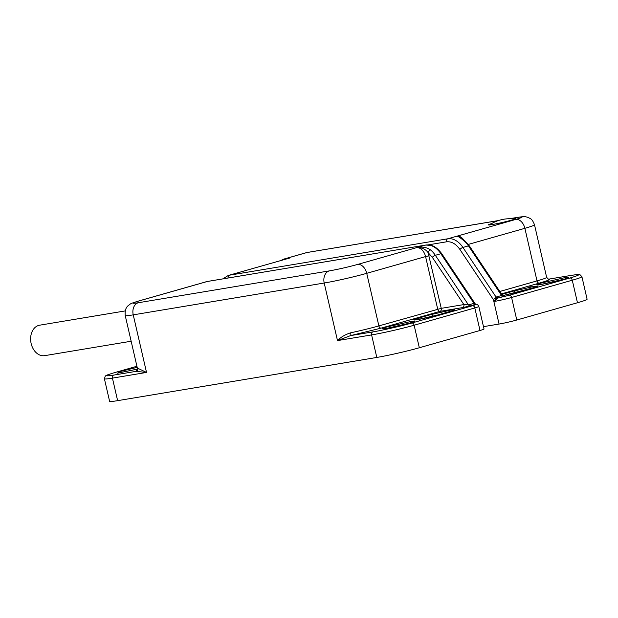 <?xml version="1.0" encoding="UTF-8"?>
<svg xmlns="http://www.w3.org/2000/svg" width="618" height="618" viewBox="0 0 618 618"><rect width="100%" height="100%" fill="white"/><g stroke="black" fill="none" stroke-linecap="round" stroke-linejoin="round"><path stroke-width="0.93" d="M125.199 310.924L39.645 325.192A15.442 11.441 80.5 0 0 30.9 342.302A15.442 11.441 80.5 0 0 44.72 355.651L131.147 341.244M475.675 304.496L441.816 253.797A2.572 0.827 146.3 0 0 440.866 253.728A22.132 14.817 -105.9 0 0 425.678 245.076A2.572 1.908 -99.5 0 1 425.833 245.045L207.501 281.437A2.572 1.908 -99.5 0 0 207.347 281.476A22.132 14.817 -105.9 0 0 206.257 281.723L198.185 284.087L207.347 281.476L425.678 245.076L416.501 247.687C421.994 246.466 426.683 247.223 430.561 249.958A2.572 1.383 129 0 0 428.089 252.6L441.26 308.343L378.873 325.902L366.729 273.326L425.578 256.578A10.297 6.891 -105.9 0 0 416.47 247.694L416.486 247.694C421.6 247.378 425.47 249.015 428.089 252.6L432.322 257.32A2.572 0.827 146.3 0 1 435.342 255.296L468.467 304.89L474.021 303.376L475.142 303.878A2.572 0.827 -33.7 0 1 475.358 304.017A2.572 0.827 -33.7 0 1 475.404 304.141M197.466 284.257L198.169 284.087A10.297 6.891 -105.9 0 0 197.683 284.195L138.841 300.951A10.297 6.891 74.1 0 1 139.351 300.835L198.208 284.079M137.86 368.282L146.528 372.438L135.975 371.379A2.572 2.534 94.7 0 0 137.86 368.282A30.885 1.723 -13 0 1 137.351 368.096L125.215 315.52A30.885 1.723 -13 0 0 133.233 314.856A10.297 7.625 -99.5 0 1 138.278 302.743C130.985 303.847 131.348 303.214 139.351 300.835M480.008 330.483A12.87 0.718 -13 0 0 484.025 329.008L478.819 306.482A12.87 0.718 167 0 1 474.809 307.949L480.008 330.483L419.328 347.756A30.885 1.723 167 0 1 376.802 357.443L117.629 400.657A30.885 1.723 167 0 1 109.602 401.321L104.403 378.788A30.885 1.723 167 0 0 112.43 378.123L146.528 372.438L133.233 314.856L324.203 283.021A10.297 7.625 -99.5 0 1 329.247 270.908L138.278 302.743M416.455 247.694L357.598 264.45A10.297 6.891 74.1 0 1 366.729 273.326A30.885 1.723 -13 0 1 324.203 283.021L337.498 340.603C340.727 337.189 345.107 334.593 350.645 332.808A30.885 1.723 -13 0 0 378.873 325.902A2.572 1.723 74.1 0 0 381.151 328.119L350.576 335.605L337.498 340.603L371.603 334.917L376.802 357.443M419.328 347.756L414.13 325.222A30.885 1.723 167 0 1 371.603 334.917A2.572 1.908 -99.5 0 1 372.863 331.889L350.576 335.605A2.572 0.695 77.9 0 0 350.645 332.808M475.597 304.435A2.572 1.893 -56.5 0 1 475.142 303.878L475.628 304.427M478.819 306.482C477.861 304.581 476.733 303.901 475.435 304.442L475.427 304.442A2.572 1.56 85.1 0 1 474.021 303.376L440.866 253.728L435.342 255.296A22.132 14.817 74.1 0 0 430.561 249.958M475.427 304.442L475.157 304.496C476.393 304.45 475.52 304.867 472.523 305.732L411.843 323.005C402.673 325.709 381.236 330.599 372.863 331.889M473.388 303.492A2.572 1.723 -105.9 0 0 475.157 304.496L470.236 305.895A2.572 1.723 74.1 0 1 468.467 304.89L463.879 304.574L432.322 257.32M429.116 255.767L425.578 256.578L437.714 309.154A2.572 1.723 -105.9 0 0 439.993 311.372L462.619 307.602A2.572 1.908 80.5 0 0 463.879 304.574L441.26 308.343A2.572 1.908 80.5 0 1 439.993 311.372L381.151 328.119M491.418 223.654A14.152 0.788 -13 0 0 488.305 224.898A14.152 0.788 -13 0 0 496.663 223.708A14.152 0.788 -13 0 0 511.48 220.147A14.152 0.788 -13 0 0 515.891 218.525A14.152 0.788 -13 0 0 512.554 218.78M463.662 240.533A2.572 1.383 -51 0 1 464.643 240.657L469.394 245.941A2.572 0.827 146.3 0 0 468.444 245.871A22.132 14.817 -105.9 0 0 463.662 240.533C460.194 237.683 457.946 236.231 456.911 236.184L447.741 238.795L229.409 275.195L238.594 272.584M238.061 272.7L289.502 258.092L238.224 272.662A10.297 6.891 74.1 0 1 238.625 272.577L236.825 273.017M464.643 240.657L460.232 237.227L456.911 236.184L515.744 219.436C523.747 217.057 524.103 216.416 516.81 217.528L509.804 218.695M571.774 275.311A2.572 1.908 80.5 0 0 571.611 275.327C581.005 273.913 578.657 274.67 579.954 274.67L581.901 276.679A30.885 1.723 167 0 1 572.268 280.217L577.475 302.743L516.787 320.016A12.87 0.718 167 0 1 499.066 324.056L483.477 326.652M548.73 279.143L571.611 275.327A2.572 1.908 80.5 0 0 571.457 275.365L549.17 279.081A2.572 2.534 -85.3 0 1 548.39 279.143L549.17 279.081C550.978 279.351 547.687 280.696 539.298 283.114L501.422 293.89M577.475 302.743A30.885 1.723 -13 0 0 587.1 299.212L581.901 276.679M571.457 275.365C581.484 273.844 580.99 274.724 569.989 277.992L509.302 295.265L498.417 297.876L496.81 298.811L494.817 301.36L493.442 299.691A2.572 0.827 -33.7 0 1 495.443 298.1L496.092 297.096L501.569 295.474L502.063 294.856L504.049 295.968L502.921 296.122M516.787 320.016L511.588 297.482A12.87 0.718 167 0 1 494.817 301.36L495.443 298.1A2.572 0.935 40.5 0 0 496.81 298.811M428.089 244.89L446.482 241.823A2.572 1.908 -99.5 0 1 447.741 238.795A22.132 14.817 74.1 0 1 462.928 247.447L496.092 297.096A2.572 1.839 -118.4 0 0 498.015 298.015M503.075 296.084C505.246 295.752 505.331 295.883 503.338 296.478L498.417 297.876A2.572 1.723 74.1 0 1 496.648 296.872M357.598 264.45C347.857 267.115 338.409 269.27 329.247 270.908M441.816 253.797C436.3 246.335 431.851 245.578 431.642 245.508L425.833 245.045A2.572 1.908 -99.5 0 1 426.041 245.022M206.257 281.723L207.501 281.437A2.572 1.908 -99.5 0 1 207.656 281.422M117.629 400.657L112.43 378.123A2.572 1.908 -99.5 0 1 113.689 375.095C103.662 376.617 104.156 375.736 115.157 372.461L136.926 366.265L115.033 372.492A2.572 1.723 -105.9 0 0 114.909 372.538M113.689 375.095L135.975 371.379L136.756 370.306M409.417 323.191C415.698 321.476 415.991 320.958 410.29 321.638L387.254 326.883C380.974 328.598 380.68 329.116 386.381 328.444L409.417 323.191M450.522 311.356C456.123 309.827 456.385 309.363 451.295 309.966L430.738 314.647L417.868 318.316C412.268 319.846 412.005 320.302 417.096 319.699L437.652 315.018L450.522 311.356A2.572 1.723 74.1 0 0 450.391 311.379A2.572 1.723 74.1 0 0 450.275 311.426M462.619 307.602L470.236 305.895M411.843 323.005A2.572 1.723 -105.9 0 1 414.13 325.222L474.809 307.949A2.572 1.723 74.1 0 0 472.523 305.732M137.181 367.355L121.259 371.233L117.266 373.218L137.366 369.139L117.096 373.187M115.157 372.461A2.572 1.723 -105.9 0 0 115.033 372.492C102.611 376.277 106.922 375.443 105.276 376.123L104.403 378.788M432.839 316.292A2.572 1.723 -105.9 0 0 430.738 314.647M417.868 318.316A2.572 1.723 74.1 0 1 419.583 319.243M289.502 258.092L284.388 258.95L307.084 252.492L498.131 220.641M503.338 296.478A2.572 1.723 74.1 0 1 501.569 295.474L468.444 245.871L462.928 247.447A2.572 0.827 146.3 0 0 459.9 249.463L493.442 299.691L499.066 324.056M468.297 244.419L524.875 228.312A10.297 6.891 -105.9 0 0 515.744 219.436M456.926 236.184A10.297 6.891 74.1 0 1 463.794 239.969M499.808 291.48L537.011 280.889L524.875 228.312A30.885 1.723 -13 0 0 534.5 224.782C531.897 218.139 530.29 218.865 528.475 217.575C524.844 216.462 525.076 216.277 517.428 217.389A10.297 7.625 80.5 0 0 516.81 217.528M307.702 252.353A10.297 7.625 80.5 0 0 307.084 252.492A10.297 6.891 -105.9 0 0 306.582 252.6L498.347 220.564M306.582 252.6L283.886 259.066A10.297 6.891 74.1 0 1 284.388 258.95A10.297 7.625 -99.5 0 0 282.132 260.163M222.804 278.888L228.328 275.443A22.132 14.817 74.1 0 1 229.409 275.195A2.572 1.908 80.5 0 0 228.112 278.007M446.482 241.823C451.426 241.267 455.899 243.816 459.9 249.463M539.298 283.114A2.572 1.723 -105.9 0 1 537.011 280.889A30.885 1.723 -13 0 0 546.644 277.358L534.5 224.782M541.716 282.92C535.435 284.635 535.149 285.153 540.85 284.481L563.886 279.228C570.167 277.513 570.453 276.995 564.752 277.675L541.716 282.92M520.147 291.534A2.572 1.723 74.1 0 1 520.271 291.495L502.828 295.597L533.272 287.803C538.873 286.273 539.135 285.81 534.045 286.412L513.488 291.101L501.777 294.431M509.302 295.265A2.572 1.723 -105.9 0 1 511.588 297.482L572.268 280.217A2.572 1.723 74.1 0 0 569.989 277.992M513.488 291.101A2.572 1.723 74.1 0 1 515.59 292.739M536.864 286.667L520.271 291.495A2.572 1.723 74.1 0 1 520.395 291.464M138.841 300.951C128.614 304.11 131.34 303.508 128.181 305.647C125.771 307.64 124.782 310.924 125.215 315.52M197.768 284.133L197.289 284.311M136.563 370.468L137.351 368.096M413.542 321.885L409.294 323.222C405.145 324.473 392.33 327.54 385.076 328.637L383.291 328.869M454.114 310.221L437.521 315.041C430.97 316.895 419.058 319.645 414.23 320.047M531.264 286.667L529.549 286.937M517.428 217.389L509.572 218.695M228.328 275.443L238.139 272.685M283.886 259.066L280.765 260.557M548.375 279.143L548.854 279.12M546.644 277.358L548.39 279.143M469.394 245.941L502.063 294.856M568.004 277.922L568.174 277.806C569.271 278.432 535.659 286.049 537.552 284.875M515.342 219.073C505.825 217.83 497.057 219.853 489.039 225.145"/></g></svg>
